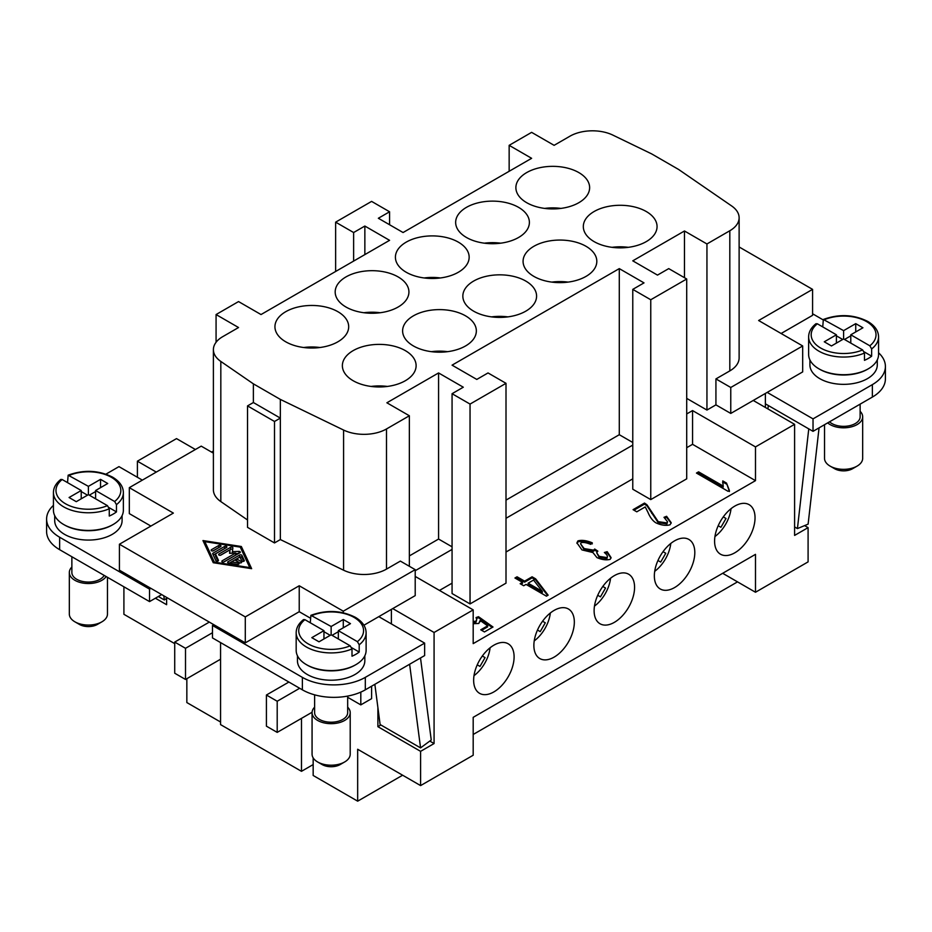 <?xml version="1.0" encoding="UTF-8"?>
<svg xmlns="http://www.w3.org/2000/svg" width="932" height="932" viewBox="0 0 932 932"><rect width="100%" height="100%" fill="white"/><g stroke="black" fill="none" stroke-linecap="round" stroke-linejoin="round"><path stroke-width="1.4" d="M301.479 718.374L301.479 771.323L220.558 724.607L220.558 642.591M360.812 692.092L360.812 704.883L347.671 697.299M119.424 544.23L119.424 570.186L245.291 642.859L245.291 616.902L119.424 544.23L173.364 513.089L129.315 487.657L201.23 446.137L213.393 453.15M363.923 625.232L392.733 608.596L434.079 632.478L434.079 743.55L429.792 741.08M280.346 539.558L280.346 418.095L253.376 402.531L247.528 405.898L247.528 527.361L274.509 542.937L280.346 539.558L343.582 570.198A31.781 18.349 0 0 0 386.489 569.114L400.376 561.099L415.206 569.662L343.279 611.194L299.23 585.762L245.291 616.902M213.393 349.651A31.781 18.349 180 0 1 222.701 336.673L238.545 327.528L216.073 314.55L238.545 301.572L261.018 314.55L389.576 240.328L364.855 226.045L353.624 232.534L335.637 222.154L371.6 201.394L389.576 211.774L378.345 218.263L403.067 232.534L531.624 158.312L509.152 145.334L531.624 132.356L554.109 145.334L569.953 136.189A31.781 18.349 180 0 1 612.86 135.105L651.654 153.897L678.624 169.473L731.69 205.984A31.781 18.349 180 0 1 739.123 217.773A31.781 18.349 180 0 1 729.814 230.752L706.945 243.963L684.472 230.985L632.77 260.832L657.491 275.103L668.733 268.614L686.709 278.994L650.757 299.755L632.77 289.374L644.012 282.885L619.291 268.614L452.067 365.158L476.788 379.429L488.03 372.94L506.006 383.32L470.043 404.08L452.067 393.7L463.297 387.211L438.576 372.94L386.885 402.787L409.358 415.765L386.489 428.965A31.781 18.349 180 0 1 343.582 430.048L280.346 399.409L253.376 383.844L220.826 361.441A31.781 18.349 180 0 1 213.393 349.651L213.393 489.801A31.781 18.349 0 0 0 220.826 501.591L247.528 519.974M213.265 562.718L202.955 540.56L241.341 546.502L251.652 568.671L213.265 562.718M250.615 568.508L240.91 548.517M241.341 546.502L241.341 548.587M204.83 542.925L203.992 542.797M204.83 541.643L214.348 562.101L249.776 567.588L240.27 547.131L204.83 541.643L204.83 543.717L213.696 562.788M214.348 562.101L214.348 562.893M249.776 567.588L249.776 568.38M241.353 561.647A1.328 0.769 180 0 1 239.477 562.73L234.794 560.015L231.52 561.914L238.173 562.94A1.328 0.769 180 0 1 237.485 564.419L228.62 563.045A1.328 0.769 180 0 1 228.025 561.763L239.687 555.029A1.328 0.769 180 0 1 241.901 555.379L244.289 560.493A1.328 0.769 180 0 1 241.726 560.889L239.943 557.045L236.67 558.944L241.353 561.647L241.353 562.73M218.799 545.465A1.328 0.769 180 0 1 220.674 546.548L213.335 550.789A1.328 0.769 180 0 1 211.459 549.705L218.799 545.465L218.799 547.538L212.892 550.952M212.706 553.853A1.328 0.769 180 0 1 213.044 553.119L224.705 546.385A1.328 0.769 180 0 1 226.581 547.468L215.455 553.888L218.438 560.272A1.328 0.769 180 0 1 215.875 560.668L212.706 553.853M229.983 549.822L220.826 555.111A1.328 0.769 180 0 1 218.95 554.027L230.612 547.294A1.328 0.769 180 0 1 232.872 547.888L232.406 551.662L238.953 551.406A1.328 0.769 180 0 1 239.978 552.699L223.995 561.926A1.328 0.769 180 0 1 222.119 560.854L235.598 553.072L229.552 553.317L229.983 549.822L229.808 553.305M239.92 562.893L236.67 561.017L236.67 558.944M243.706 561.332L241.901 557.452A1.328 0.769 0 0 0 239.687 557.115L229.249 563.138M231.52 561.914L231.52 563.499M217.867 561.122L215.455 555.961L215.455 553.888M225.148 548.284A1.328 0.769 0 0 0 224.705 548.459L213.265 555.064M235.598 553.072L235.598 555.146L223.552 562.101M238.615 553.492L235.598 553.608M232.406 551.662L232.406 553.2M232.674 549.507A1.328 0.769 0 0 0 230.612 549.379L220.383 555.274M392.733 608.596L415.206 595.618L415.206 569.662M310.274 618.091L299.23 611.707L299.23 585.762M343.279 612.767L343.279 611.194M299.23 611.707L245.291 642.859M150.891 526.067L129.315 513.614L129.315 487.657M105.957 474.143L118.97 466.629L142.34 480.131M150.891 588.348L149.539 589.129L59.636 537.228A44.503 25.688 180 0 1 46.6 519.054A44.503 25.688 180 0 1 53.439 505.377M122.092 515.629L122.092 520.615A33.692 19.456 180 0 1 112.224 534.374A33.692 19.456 180 0 1 75.504 538.591A33.692 19.456 180 0 1 54.708 520.615L54.708 515.629M112.667 524.763A33.692 19.456 180 0 1 112.224 525.031A33.692 19.456 180 0 1 64.133 524.763M137.4 477.277L137.4 461.189L176.509 438.611L195.394 449.504M137.4 461.189L156.285 472.081M280.346 399.409L280.346 418.095L274.509 421.474L274.509 542.937M216.073 342.277L216.073 314.55M247.528 405.898L274.509 421.474M415.206 576.419L473.188 609.889L434.079 632.478M452.067 549.426L415.206 570.71M452.067 546.828L438.576 539.045L409.358 555.915M438.576 539.045L438.576 372.94M686.709 278.994L686.709 478.838L650.757 499.599L632.77 489.218L632.77 289.374M506.006 552.024L632.77 478.838M506.006 383.32L506.006 583.164L470.043 603.924L452.067 593.544L452.067 393.7M439.473 590.434L452.067 583.164M473.188 609.889L473.188 643.628L755.491 480.644L755.491 446.906L692.558 410.581L686.709 413.948M686.709 447.686L692.558 444.319L755.491 480.644M473.188 621.493L475.984 621.155L476.741 619.547L476.054 617.567L478.524 616.704L493.005 627.003L484.442 631.943L480.749 629.811L487.634 625.838L480.108 620.444L480.19 621.201M480.143 621.702L480.108 620.444L478.815 623.461L473.188 623.718M592.298 542.843L590.69 544.346C586.321 542.599 583.129 542.063 581.125 542.727L580.566 543.799L584.143 548.575L593.649 550.148L594.698 549.041L597.843 551.138L596.701 552.781L599.183 556.369L606.93 557.569L607.419 556.649L606.93 558.606L606.93 557.569C607.99 556.416 607.14 554.726 604.367 552.49L607.175 551.674L611.066 557.592L610.145 559.375C606.278 560.33 601.874 559.736 596.934 557.592L592.927 552.536L581.964 549.915L576.92 542.843L577.933 540.886C581.789 539.803 586.577 540.455 592.298 542.843M726.517 483.079L729.418 490.512L728.055 491.304L696.46 473.06L698.581 471.848L723.185 486.05L722.778 480.912L726.517 483.079L729.418 491.548M636.777 511.819L633.061 509.664L644.501 503.059L646.948 504.748L658.225 521.652L666.928 522.91L667.533 521.78L664.003 517.318L666.59 516.293L671.203 522.701L670.073 524.774C665.972 525.928 661.266 525.287 655.942 522.852C652.726 520.883 650.07 517.377 647.961 512.344L645.247 506.926L636.777 511.819M517.05 576.792L524.588 581.137L532.09 576.803L535.644 578.854L548.133 595.175L546.408 596.165L526.021 584.399L523.691 585.75L520.149 583.7L522.468 582.349L514.942 578.003L517.05 576.792L517.05 577.828L524.588 582.174L524.588 581.137M515.839 578.527L517.05 577.828M521.046 584.213L522.468 583.385L522.468 582.349M524.588 582.174L532.09 577.84L535.644 579.89L547.585 595.49M528.129 583.187L528.129 584.224L542.331 592.414L542.331 591.377L533.558 580.053L528.129 583.187L542.331 591.377M535.644 579.89L535.644 578.854M532.09 577.84L532.09 576.803M664.982 517.959L666.59 517.33L671.168 523.202M633.958 510.188L644.501 504.107L646.948 505.796L658.225 522.689L666.928 523.947L667.533 521.78M666.59 517.33L666.59 516.293M644.501 504.107L644.501 503.059M697.369 473.584L698.581 472.885L698.581 471.848M722.626 482.962L722.778 481.949L726.494 484.092M698.581 472.885L723.185 487.087L723.185 486.05M722.778 481.949L722.778 480.912M576.955 543.391L577.933 541.923C581.789 540.851 586.577 541.492 592.298 543.88M605.334 553.247L607.175 552.711L611.019 558.093M596.701 552.781L599.183 557.406L606.93 558.606M580.566 543.799L584.143 549.612L593.649 551.185L594.698 550.078L597.051 551.651M607.175 552.711L607.175 551.674M594.698 550.078L594.698 549.041M481.658 630.335L487.634 626.875L487.634 625.838M476.543 618.44L478.524 617.741L492.201 627.469M473.188 622.529L475.984 622.192L476.741 619.547M478.524 617.741L478.524 616.704M804.596 525.613L808.091 527.629L794.6 535.411L794.6 424.328L753.242 400.457L730.77 413.435L715.927 404.872L706.945 410.057L686.709 398.383M794.6 424.328L755.491 446.906M715.927 404.872L715.927 378.916L730.77 387.479L802.685 345.958L758.636 320.515L812.576 289.374L739.123 246.968M730.77 413.435L730.77 387.479M715.927 378.916L729.814 370.901A31.781 18.349 0 0 0 739.123 357.923L739.123 217.773M753.242 400.457L802.685 371.903L802.685 345.958M812.576 289.374L812.576 315.331L781.109 333.493M767.176 392.407L813.03 418.876L872.364 384.625A44.503 25.688 0 0 0 885.4 366.462A44.503 25.688 0 0 0 878.561 352.774M822.979 319.781L812.576 313.769M877.292 359.915L877.292 364.901A33.692 19.456 180 0 1 867.424 378.66A33.692 19.456 180 0 1 830.703 382.866A33.692 19.456 180 0 1 809.908 364.901L809.908 359.915M867.867 369.049A33.692 19.456 180 0 1 867.424 369.317A33.692 19.456 180 0 1 819.333 369.049M706.945 410.057L706.945 243.963M650.757 499.599L650.757 299.755M632.77 442.502L619.291 434.708L619.291 268.614M470.043 603.924L470.043 404.08M632.77 445.088L506.006 518.285M619.291 434.708L506.006 500.111M684.472 277.701L684.472 230.985M409.358 566.295L409.358 415.765M253.376 402.531L253.376 383.844M213.393 451.053L211.576 452.102M364.855 254.599L364.855 226.045M353.624 261.088L353.624 232.534M335.637 271.468L335.637 222.154M389.576 224.752L389.576 211.774M509.152 171.29L509.152 145.334M353.17 380.734A36.872 21.285 180 0 1 342.37 365.67A36.872 21.285 180 0 1 365.134 346.005A36.872 21.285 180 0 1 405.315 350.618A36.872 21.285 180 0 1 416.115 365.67A36.872 21.285 180 0 1 393.351 385.347A36.872 21.285 180 0 1 353.17 380.734M413.412 345.947A36.872 21.285 180 0 1 402.612 330.895A36.872 21.285 180 0 1 425.365 311.23A36.872 21.285 180 0 1 465.546 315.843A36.872 21.285 180 0 1 476.345 330.895A36.872 21.285 180 0 1 453.593 350.572A36.872 21.285 180 0 1 413.412 345.947M473.642 311.172A36.872 21.285 180 0 1 462.843 296.12A36.872 21.285 180 0 1 485.607 276.454A36.872 21.285 180 0 1 525.788 281.068A36.872 21.285 180 0 1 536.587 296.12A36.872 21.285 180 0 1 513.823 315.785A36.872 21.285 180 0 1 473.642 311.172M533.873 276.396A36.872 21.285 180 0 1 523.073 261.344A36.872 21.285 180 0 1 545.837 241.679A36.872 21.285 180 0 1 586.018 246.293A36.872 21.285 180 0 1 596.818 261.344A36.872 21.285 180 0 1 574.065 281.01A36.872 21.285 180 0 1 533.873 276.396M594.115 241.621A36.872 21.285 180 0 1 583.316 226.569A36.872 21.285 180 0 1 606.08 206.904A36.872 21.285 180 0 1 646.26 211.517A36.872 21.285 180 0 1 657.06 226.569A36.872 21.285 180 0 1 634.296 246.234A36.872 21.285 180 0 1 594.115 241.621M285.74 341.799A36.872 21.285 180 0 1 274.94 326.748A36.872 21.285 180 0 1 297.704 307.082A36.872 21.285 180 0 1 337.885 311.696A36.872 21.285 180 0 1 348.685 326.748A36.872 21.285 180 0 1 325.92 346.413A36.872 21.285 180 0 1 285.74 341.799M345.982 307.024A36.872 21.285 180 0 1 335.182 291.972A36.872 21.285 180 0 1 357.935 272.307A36.872 21.285 180 0 1 398.127 276.921A36.872 21.285 180 0 1 408.927 291.972A36.872 21.285 180 0 1 386.163 311.637A36.872 21.285 180 0 1 345.982 307.024M406.212 272.249A36.872 21.285 180 0 1 395.413 257.197A36.872 21.285 180 0 1 418.177 237.52A36.872 21.285 180 0 1 458.358 242.145A36.872 21.285 180 0 1 469.157 257.197A36.872 21.285 180 0 1 446.393 276.862A36.872 21.285 180 0 1 406.212 272.249M466.454 237.474A36.872 21.285 180 0 1 455.655 222.422A36.872 21.285 180 0 1 478.407 202.745A36.872 21.285 180 0 1 518.588 207.358A36.872 21.285 180 0 1 529.388 222.422A36.872 21.285 180 0 1 506.635 242.087A36.872 21.285 180 0 1 466.454 237.474M526.685 202.687A36.872 21.285 180 0 1 515.885 187.635A36.872 21.285 180 0 1 538.649 167.97A36.872 21.285 180 0 1 578.83 172.583A36.872 21.285 180 0 1 589.63 187.635A36.872 21.285 180 0 1 566.866 207.312A36.872 21.285 180 0 1 526.685 202.687M560.901 208.407A36.872 21.285 0 0 0 544.614 208.407M500.659 243.182A36.872 21.285 0 0 0 484.384 243.182M440.428 277.957A36.872 21.285 0 0 0 424.142 277.957M380.186 312.733A36.872 21.285 0 0 0 363.911 312.733M319.956 347.508A36.872 21.285 0 0 0 303.681 347.508M628.319 247.33A36.872 21.285 0 0 0 612.044 247.33M568.089 282.105A36.872 21.285 0 0 0 551.814 282.105M507.858 316.88A36.872 21.285 0 0 0 491.572 316.88M447.616 351.667A36.872 21.285 0 0 0 431.341 351.667M387.386 386.442A36.872 21.285 0 0 0 371.099 386.442M822.735 326.899L823.352 319.466C838.963 313.781 853.782 314.433 867.797 321.435C874.868 325.699 878.468 330.837 878.561 336.871L878.561 354.521A34.962 20.189 180 0 1 868.321 368.792A34.962 20.189 180 0 1 830.214 373.173A34.962 20.189 180 0 1 808.638 354.521L808.638 336.871A34.962 20.189 180 0 0 818.879 351.143A34.962 20.189 180 0 0 864.465 353.065L862.648 349.943L843.6 338.945L831.461 345.958L824.272 341.799L836.4 334.798L817.364 323.8L815.966 323.73C811.12 327.621 808.673 332.002 808.638 336.871M823.352 319.466L843.6 330.639L855.739 323.637L862.927 327.784L850.788 334.798L869.836 345.795L871.653 348.918L871.653 356.187A34.962 20.189 180 0 1 868.321 358.412A34.962 20.189 180 0 1 864.465 360.335L864.465 353.065M842.703 339.469L836.4 335.835M843.6 330.639L843.6 338.945M871.653 356.187L864.22 351.888M850.788 335.835L844.497 339.469M836.4 334.798L836.4 343.104M855.739 323.637L855.739 331.943M850.788 334.798L850.788 343.104M813.03 418.876L813.03 431.341L765.382 403.824M885.4 366.462L885.4 378.916A44.503 25.688 180 0 1 872.364 397.079L813.03 431.341M860.131 404.15L860.131 416.802A16.531 9.541 180 0 1 855.285 423.559A16.531 9.541 180 0 1 829.527 421.812M860.131 411.315A19.071 11.009 180 0 1 862.671 416.802A19.071 11.009 180 0 1 857.079 424.596A19.071 11.009 180 0 1 827.686 422.872M862.671 416.802L862.671 458.334A19.071 11.009 180 0 1 857.079 466.117L857.079 466.117A19.071 11.009 180 0 1 830.109 466.117A19.071 11.009 180 0 1 824.529 458.334L824.529 424.701M852.582 468.714L857.079 466.117L852.582 468.714A12.71 7.34 180 0 1 834.606 468.714L830.109 466.117M819.065 427.858L808.114 524.145L797.431 528.584L794.6 526.953M768.317 405.525L767.921 408.927M797.431 528.584L808.766 428.883M765.382 393.444L765.382 407.459M166.618 597.435L166.618 604.705L155.376 598.216M391.382 609.377L391.382 623.904M380.862 724.968L377.891 726.68L377.891 707.609M434.079 743.55L420.6 751.343L377.891 726.68M402.624 775.214L357.667 801.171L357.667 749.258L420.6 785.594L420.6 751.343M420.6 785.594L473.188 755.235L473.188 717.337L755.491 554.354L755.491 592.251L808.091 561.88L808.091 527.629M755.037 517.761A28.612 16.52 -60 0 1 742.559 546.548A28.612 16.52 -60 0 1 720.506 554.214A28.612 16.52 -60 0 1 714.588 541.119A28.612 16.52 -60 0 1 727.077 512.332A28.612 16.52 -60 0 1 749.118 504.666A28.612 16.52 -60 0 1 755.037 517.761M634.576 587.311A28.612 16.52 -60 0 1 622.087 616.11A28.612 16.52 -60 0 1 600.033 623.764A28.612 16.52 -60 0 1 594.115 610.67A28.612 16.52 -60 0 1 606.604 581.883A28.612 16.52 -60 0 1 628.646 574.217A28.612 16.52 -60 0 1 634.576 587.311M514.103 656.874A28.612 16.52 -60 0 1 501.614 685.661A28.612 16.52 -60 0 1 479.572 693.326A28.612 16.52 -60 0 1 473.642 680.232A28.612 16.52 -60 0 1 486.131 651.433A28.612 16.52 -60 0 1 508.173 643.779A28.612 16.52 -60 0 1 514.103 656.874M574.333 622.098A28.612 16.52 -60 0 1 561.845 650.886A28.612 16.52 -60 0 1 539.803 658.551A28.612 16.52 -60 0 1 533.873 645.445A28.612 16.52 -60 0 1 546.362 616.658A28.612 16.52 -60 0 1 568.415 608.992A28.612 16.52 -60 0 1 574.333 622.098M694.806 552.536A28.612 16.52 -60 0 1 682.317 581.323A28.612 16.52 -60 0 1 660.275 588.989A28.612 16.52 -60 0 1 654.346 575.894A28.612 16.52 -60 0 1 666.834 547.107A28.612 16.52 -60 0 1 688.876 539.442A28.612 16.52 -60 0 1 694.806 552.536M174.715 643.639L123.909 614.304L123.909 586.799M692.558 444.319L692.558 410.581M737.515 581.871L473.188 734.474M186.843 678.671L186.843 702.553L220.558 722.009M665.774 553.259L663.048 551.686L665.774 553.259L660.683 562.066L657.957 560.493M670.795 543.449A26.702 15.413 -60 0 1 654.707 571.328M605.532 588.034L602.806 586.461L605.532 588.034L600.453 596.841L597.727 595.268M610.565 578.224A26.702 15.413 -60 0 1 594.465 606.103M545.302 622.809L542.575 621.236L545.302 622.809L540.211 631.628L537.484 630.044M550.334 613A26.702 15.413 -60 0 1 534.234 640.89M726.005 518.483L723.279 516.91L726.005 518.483L720.914 527.291L718.199 525.718M731.038 508.674A26.702 15.413 -60 0 1 714.937 536.552M722.673 573.297L755.491 592.251M357.667 801.171L313.164 775.471L313.164 757.867M485.059 657.596L482.333 656.023L485.059 657.596L479.98 666.403L477.254 664.831M490.092 647.787A26.702 15.413 -60 0 1 473.992 675.665M67.535 482.613L68.153 475.192C83.775 469.495 98.594 470.147 112.597 477.149C119.68 481.413 123.269 486.562 123.362 492.585L123.362 510.235A34.962 20.189 180 0 1 113.121 524.506A34.962 20.189 180 0 1 75.026 528.887A34.962 20.189 180 0 1 53.439 510.235L53.439 492.585A34.962 20.189 180 0 0 63.679 506.857A34.962 20.189 180 0 0 109.265 508.79L107.448 505.657L88.4 494.659L76.261 501.672L69.073 497.513L81.212 490.512L81.212 498.818M68.153 475.192L88.4 486.353L100.54 479.351L107.728 483.498L95.6 490.512L114.636 501.509L116.465 504.631L116.465 511.901A34.962 20.189 180 0 1 113.121 514.126A34.962 20.189 180 0 1 109.265 516.048L109.265 508.79M116.465 511.901L109.021 507.602M95.6 491.548L89.297 495.183M87.503 495.183L81.212 491.548M95.6 490.512L95.6 498.818M100.54 479.351L100.54 487.657M88.4 486.353L88.4 494.659M81.212 490.512L62.164 479.514L60.778 479.456C55.92 483.347 53.474 487.716 53.439 492.585M266.412 726.168L266.412 695.016L277.2 701.248L277.2 732.389L266.412 726.168M288.885 682.049L266.412 695.016M312.08 712.258L277.2 732.389M299.673 688.27L277.2 701.248M212.473 632.735L185.503 648.311L185.503 679.451L174.715 673.219L174.715 642.078L185.503 648.311M220.558 659.204L185.503 679.451M209.327 622.087L174.715 642.078M313.164 764.578L301.479 771.323M371.6 686.197L371.6 698.651L360.812 704.883M365.309 689.831L424.643 655.569L424.643 643.115L365.309 677.366A44.503 25.688 180 0 1 302.376 677.366L212.473 625.465L212.473 637.919L302.376 689.831A44.503 25.688 0 0 0 365.309 689.831L365.309 677.366M314.62 694.829L314.62 712.665A16.531 9.541 0 0 0 324.814 721.485A16.531 9.541 0 0 0 342.836 719.411A16.531 9.541 0 0 0 347.671 712.665L347.671 696.076M314.62 707.178A19.071 11.009 0 0 0 312.069 712.665A19.071 11.009 0 0 0 323.847 722.836A19.071 11.009 0 0 0 344.63 720.459A19.071 11.009 0 0 0 350.211 712.665A19.071 11.009 0 0 0 347.671 707.178M312.069 712.665L312.069 754.198A19.071 11.009 0 0 0 317.661 761.98A19.071 11.009 0 0 0 344.63 761.98L344.63 761.98A19.071 11.009 0 0 0 350.211 754.198L350.211 712.665M344.63 761.98L340.133 764.578A12.71 7.34 0 0 1 322.157 764.578L317.661 761.98M409.614 664.248L420.565 747.895L380.116 724.537L374.85 684.321M420.565 747.895L431.248 739.996L420.507 657.957M212.473 625.465L213.824 624.685M378.788 616.646L424.643 643.115M364.831 655.779L364.831 660.765A33.692 19.456 180 0 1 354.964 674.512A33.692 19.456 180 0 1 318.255 678.729A33.692 19.456 180 0 1 297.448 660.765L297.448 655.779M306.873 664.912A33.692 19.456 0 0 0 354.964 665.168A33.692 19.456 0 0 0 355.407 664.912M323.952 630.661L304.904 619.663L303.517 619.594C298.671 623.473 296.225 627.853 296.178 632.735L296.178 650.385A34.962 20.189 0 0 0 317.765 669.025A34.962 20.189 0 0 0 355.873 664.656A34.962 20.189 0 0 0 366.113 650.385L366.113 632.735A34.962 20.189 0 0 1 359.204 644.781L359.204 652.051A34.962 20.189 180 0 1 355.873 654.276A34.962 20.189 180 0 1 352.005 656.198L352.005 648.928L350.187 645.806L331.14 634.808L319.012 641.81L311.812 637.663L323.952 630.661L323.952 638.956M310.274 622.762L310.904 615.33L331.14 626.502L343.279 619.5L350.479 623.648L338.339 630.661L357.387 641.647L359.204 644.781M338.339 630.661L338.339 638.956M351.76 647.752L359.204 652.051M343.279 619.5L343.279 627.795M331.14 626.502L331.14 634.808M332.048 635.333L338.339 631.698M323.952 631.698L330.243 635.333M149.539 589.129L149.539 601.594L161.679 594.581M46.6 519.054L46.6 531.52A44.503 25.688 0 0 0 59.636 549.682L149.539 601.594M104.163 575.394A16.531 9.541 180 0 1 100.085 579.273A16.531 9.541 180 0 1 82.074 581.335A16.531 9.541 180 0 1 71.869 572.528L71.869 556.754M106.155 576.547A19.071 11.009 180 0 1 101.891 580.31A19.071 11.009 180 0 1 81.107 582.698A19.071 11.009 180 0 1 69.329 572.528A19.071 11.009 180 0 1 71.869 567.029M107.471 577.304L107.471 614.048A19.071 11.009 180 0 1 101.891 621.83A19.071 11.009 180 0 1 74.921 621.83A19.071 11.009 180 0 1 69.329 614.048L69.329 572.528M97.394 624.428L101.891 621.83L97.394 624.428A12.71 7.34 180 0 1 79.418 624.428L74.921 621.83M158.347 596.503L164.347 599.963L163.799 595.804M166.618 598.286L164.347 599.963M241.901 555.379L241.901 557.452M239.687 555.029L239.687 557.115M228.025 561.763L228.025 562.846M238.173 562.94L238.173 564.419M211.459 549.705L211.459 550.789M213.044 553.119L213.044 554.587M224.705 546.385L224.705 548.459M222.119 560.854L222.119 561.926M238.953 551.406L238.953 553.293M230.612 547.294L230.612 549.379M218.95 554.027L218.95 555.111M220.826 501.591L220.826 361.441M666.928 523.947L666.928 522.91M658.225 522.689L658.225 521.652M651.701 513.381L651.701 512.344M646.948 505.796L646.948 504.748M577.933 541.923L577.933 540.886M599.183 557.406L599.183 556.369M593.649 551.185L593.649 550.148M584.143 549.612L584.143 548.575M475.984 622.192L475.984 621.155M729.814 370.901L729.814 230.752M386.489 569.114L386.489 428.965M343.582 570.198L343.582 430.048M878.561 336.871A34.962 20.189 180 0 1 871.653 348.918M824.552 319.641A32.422 18.722 180 0 1 866.527 321.563A32.422 18.722 180 0 1 869.836 345.795M862.648 349.943A32.422 18.722 180 0 1 820.673 348.032A32.422 18.722 180 0 1 817.364 323.8M872.364 384.625L872.364 397.079M107.448 505.657A32.422 18.722 180 0 1 65.473 503.746A32.422 18.722 180 0 1 62.164 479.514M69.352 475.367A32.422 18.722 180 0 1 111.327 477.277A32.422 18.722 180 0 1 114.636 501.509M123.362 492.585A34.962 20.189 180 0 1 116.465 504.631M302.376 677.366L302.376 689.831M357.387 641.647A32.422 18.722 0 0 0 354.067 617.415A32.422 18.722 0 0 0 312.103 615.504M296.178 632.735A34.962 20.189 0 0 0 306.418 647.006A34.962 20.189 0 0 0 352.005 648.928M304.904 619.663A32.422 18.722 0 0 0 308.224 643.896A32.422 18.722 0 0 0 350.187 645.806M59.636 537.228L59.636 549.682M310.892 615.33C326.515 609.656 341.333 610.309 355.337 617.299C362.397 621.539 365.985 626.677 366.113 632.735"/></g></svg>
